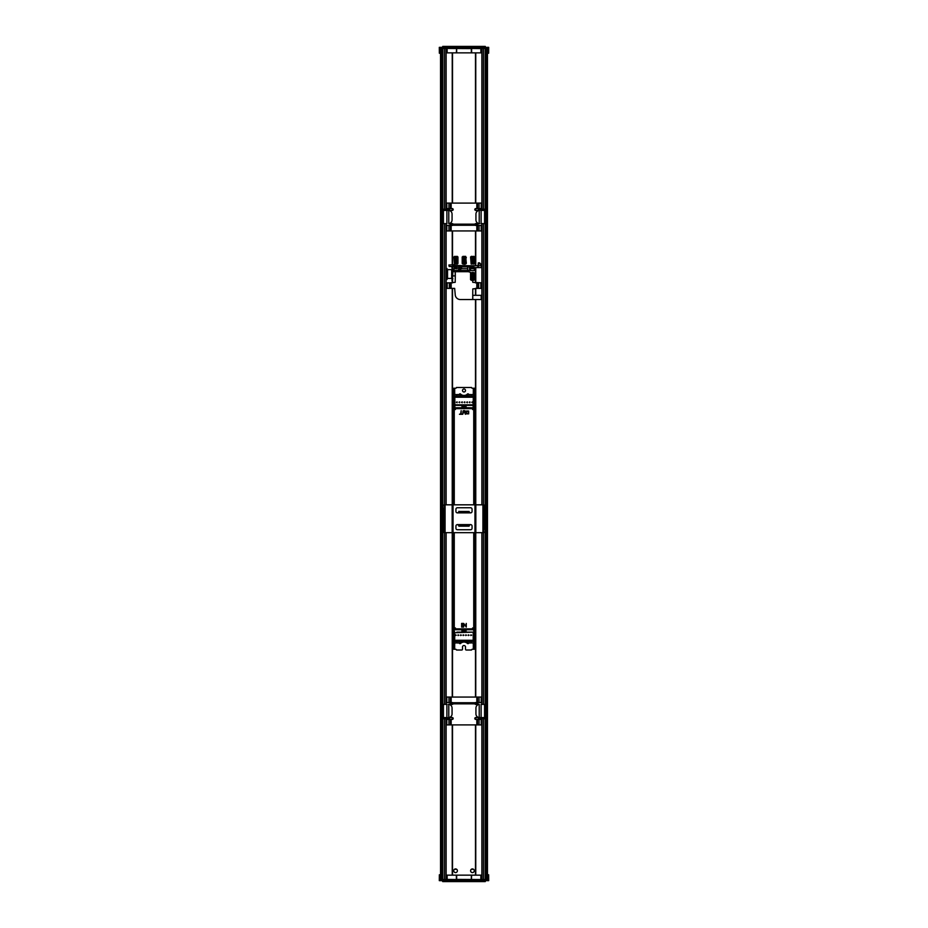 <?xml version="1.0" encoding="UTF-8"?>
<svg xmlns="http://www.w3.org/2000/svg" width="928" height="928" viewBox="0 0 928 928"><rect width="100%" height="100%" fill="white"/><g stroke="black" fill="none" stroke-linecap="round" stroke-linejoin="round"><path stroke-width="1.39" d="M470.044 270.512L460.369 270.512L460.369 266.893L470.044 266.893L470.044 270.512M467.7 266.893L467.7 268.726L460.369 268.726M467.7 268.726L467.7 270.512M471.563 260.397L471.691 260.907A0.592 0.592 177.1 0 1 471.691 260.872L471.644 260.664A0.592 0.592 177.1 0 1 471.691 260.861L471.702 257.253L472.352 257.253L471.946 259.237L473.083 259.631L473.083 260.733L472.085 261.104L472.34 259.654L471.691 259.504A0.592 0.592 -177.1 0 0 471.691 259.469L471.691 259.469A0.592 0.592 -177.1 0 1 471.644 259.654L471.644 260.71A0.592 0.592 177.1 0 1 471.691 260.884L472.34 259.654M473.083 260.733L471.946 261.128L471.691 263.111L472.085 261.104M471.691 257.253L471.691 258.494L472.352 258.344M472.085 259.26L473.083 259.631M472.34 259.608L471.958 258.425M472.99 260.733L472.99 259.643M472.097 261.974L472.352 263.111L472.352 262.021L473.199 261.8L473.199 258.135L472.352 258.135L471.992 256.372L474.66 256.963L474.66 263.482L471.146 264.062L470.554 256.963L471.992 256.372M472.097 262.021L471.702 263.111M472.097 258.39L472.12 257.033M472.097 258.344L472.097 257.253M471.992 264.062L472.352 262.021M473.234 256.372L473.234 264.062M472.352 263.332L471.621 264.062M471.992 263.482L471.25 264.062M471.621 256.372L471.621 257.033L471.25 256.372M474.046 264.062L474.66 262.937L473.837 262.717L473.674 264.062L473.674 256.372M473.906 257.497L473.674 262.74L473.674 257.3M473.93 262.717L473.93 257.729L474.66 257.508M454.987 260.872L454.929 260.664A0.592 0.592 177.1 0 1 454.975 260.861L454.998 257.253L455.648 257.253L455.23 259.237L456.379 259.631L456.379 260.733L455.381 261.104L455.636 259.654L454.975 259.504A0.592 0.592 -177.1 0 0 454.975 259.469L454.975 259.469A0.592 0.592 -177.1 0 1 454.94 259.654L454.94 260.71A0.592 0.592 177.1 0 1 454.975 260.884L455.636 259.654M456.379 260.733L455.23 261.128L454.987 263.111L455.381 261.104M454.987 257.253L454.987 258.494L455.648 258.344M455.381 259.26L456.379 259.631M456.286 260.733L456.286 259.643M455.636 259.608L454.975 259.469A0.592 0.592 -177.1 0 1 454.929 259.701M455.242 258.425L455.242 259.237M455.381 261.974L455.648 263.111L455.648 262.021L456.483 261.8L456.483 258.135L455.648 258.135L455.277 256.372L457.956 256.963L457.956 263.482L454.442 264.062L453.85 256.963L455.277 256.372M455.381 262.021L454.998 263.111M457.956 262.636L457.226 257.798L457.121 262.717L457.956 262.937L457.226 262.717L457.226 257.729L457.956 257.508M455.277 264.062L455.648 262.021M456.53 256.372L456.53 264.062M455.648 263.332L454.917 264.062M455.277 263.482L454.546 264.062M454.917 256.372L454.917 257.033L454.546 256.372M457.33 264.062L456.959 256.372M457.202 257.497L456.959 262.74L456.959 257.3M473.582 276.938L473.535 275.767A0.592 0.592 -2.9 0 1 473.535 275.744L473.535 275.767A0.592 0.592 -2.9 0 0 473.582 275.976L473.57 275.929A0.592 0.592 -2.9 0 1 473.535 275.755L473.582 276.938A0.592 0.592 2.9 0 0 473.535 277.17L472.874 277.02L473.141 275.929L473.535 277.17A0.592 0.592 2.9 0 1 473.57 276.985L473.524 279.386L472.874 279.386L473.28 277.402L472.132 277.008L472.132 275.894L473.141 275.535L472.874 277.02L473.141 275.535M473.524 275.349L472.874 274.665L473.524 274.769L473.524 273.528L473.57 275.929M473.524 279.386L473.524 278.145L472.874 278.296M473.268 275.361L472.132 275.894M473.141 277.379L472.132 277.008M472.236 275.906L472.236 276.996M473.268 278.214L473.268 277.402M473.129 274.665L472.874 273.528L472.874 274.618L472.027 274.839L472.793 282.321L482.015 282.866L482.015 288.364L480.797 288.364L480.797 282.866M473.129 274.618L473.524 273.528M473.129 278.249L473.106 279.606M473.129 278.296L473.129 279.386M472.804 280.488L470.554 279.676L470.554 273.157L472.804 272.356L472.862 274.618M473.083 272.565L474.66 273.157L474.66 279.676L473.083 280.268M471.992 280.268L471.992 272.565M473.964 272.565L473.442 273.308M473.605 280.268L472.862 279.606M473.605 279.606L473.964 280.268M471.552 273.714L471.552 280.268M471.552 278.91L471.552 273.899M470.554 274.004L471.389 273.922L470.554 273.702L471.296 273.922L471.296 278.91L470.554 279.131M471.552 273.505L471.18 272.565M473.605 273.308L473.605 272.565M463.2 260.397L463.339 260.907A0.592 0.592 177.1 0 1 463.339 260.872L463.281 260.664A0.592 0.592 177.1 0 1 463.339 260.861L463.339 257.253L464 257.253L463.594 259.237L464.731 259.631L464.731 260.733L463.733 261.104L463.988 259.654L463.339 259.504A0.592 0.592 -177.1 0 0 463.339 259.469L463.339 259.469A0.592 0.592 -177.1 0 1 463.292 259.654L463.292 260.71A0.592 0.592 177.1 0 1 463.339 260.884L463.988 259.654M464.731 260.733L463.594 261.128L464 263.111L463.339 261.87L463.339 263.111L463.733 261.104M463.339 257.253L463.339 258.494L463.35 257.253M463.733 259.26L464.731 259.631M464.638 260.733L464.638 259.643M463.988 259.608L463.339 259.469A0.592 0.592 -177.1 0 1 463.281 259.701M463.594 258.425L463.339 259.086M463.745 258.344L463.768 257.033M463.606 261.87L464.847 261.8L464.847 258.135L464 258.135L463.629 256.372L465.717 256.372L466.308 263.482L464.452 264.283L462.202 263.482L462.202 256.963L463.629 256.372M463.745 263.111L463.745 262.021M463.629 264.062L464 262.021M464.882 256.372L464.882 264.062M464 263.332L463.269 264.062M463.629 263.482L462.898 264.062M463.269 256.372L463.269 257.033L462.898 256.372M465.682 264.062L466.308 262.937L465.485 262.717L465.322 264.062L465.322 256.372M465.554 257.497L465.322 262.74L465.322 257.3M466.308 262.636L465.578 257.729L466.308 257.508M465.578 262.717L465.682 256.372M470.229 266.858L470.519 270.593L474.266 270.593L474.556 267.589M453.815 266.742L453.92 267.078A0.592 0.592 0 0 0 453.34 266.487L449.164 266.487L448.862 265.025L453.734 264.724A1.102 1.102 0 0 1 454.766 265.454L454.65 265.222A1.102 1.102 0 0 1 454.766 265.454L469.243 265.756L469.243 266.858L470.6 266.858L470.229 270.303M469.243 266.858L458.768 266.858L458.768 265.756M465.021 266.893L465.067 265.756M459.128 270.593L462.643 270.593A2.378 2.378 0 0 0 463.234 270.512A2.378 2.378 0 0 1 462.643 270.593L462.643 270.512M460.369 270.303L454.221 270.593M454.291 267.078L453.92 270.303L454.291 267.078A0.951 0.951 0 0 0 452.899 266.232M469.243 265.756L481.412 265.756L481.412 267.589L481.702 265.768M474.556 270.303L474.185 267.589L481.412 267.589M478.106 267.589L478.581 263.088L481.412 264.99M479.498 263.088L478.338 262.821L477.816 267.589M479.498 262.821L481.702 265.025M469.069 265.756L469.069 266.858M467.793 265.756L467.793 266.858M467.631 265.756L467.631 266.858M464.893 265.756L464.893 266.858M463.617 265.756L463.617 266.858A1.647 1.647 0 0 1 463.629 266.893M463.455 265.756L463.455 266.858M460.88 265.756L460.88 266.858M460.717 265.756L460.717 266.858M459.441 265.756L459.441 266.858M459.267 265.756L459.267 266.858M459.418 270.593L459.708 266.858M452.609 264.724L452.609 266.487M452.899 266.487L452.899 264.724L454.732 265.373M457.144 265.756L457.144 268.691L454.65 268.691L454.65 265.222M456.704 265.756L456.704 268.691M456.541 265.756L456.541 268.691M455.265 265.756L455.265 268.691M455.091 265.756L455.091 268.691M473.86 265.756L473.86 268.691L471.366 268.691L471.366 265.756M471.807 265.756L471.807 268.691M471.969 265.756L471.969 268.691M473.245 265.756L473.245 268.691M473.419 265.756L473.419 268.691M470.89 272.832A5.127 5.127 0 0 0 467.666 271.695L455.3 271.695L455.3 275.906L452.562 275.906M449.326 288.364L449.326 282.866L445.985 282.866L445.985 288.364L454.65 288.364L455.207 294.408A5.127 5.127 0 0 0 460.334 299.535L472.7 299.535L472.793 288.91L477.549 288.364L477.549 282.866M443.074 47.351L442.737 46.4L442.749 47.351L440.406 47.351L440.348 53.221L440.394 48.453L446.008 48.453L446.008 209.136M481.992 209.136L481.992 48.453L486.342 48.453L485.263 46.4L484.926 47.351M483.534 209.136L483.534 48.453L484.149 47.351L485.251 47.351L485.24 48.453L486.864 48.453L486.864 47.351L487.594 47.351L487.606 48.453L486.864 48.453M481.922 209.136L481.957 47.351L445.846 47.351L445.834 48.453L482.166 48.453L482.154 47.351L484.149 47.351M441.647 47.351L441.658 48.453L442.749 48.453L442.737 46.76L442.76 48.453L442.749 47.351L443.723 47.351L443.723 48.453M487.594 47.351L487.745 53.221L488.65 53.221L488.696 47.351L487.966 47.351L487.966 53.221M487.606 48.453L487.652 53.221M440.406 47.351L440.255 53.221L440.034 47.351L439.304 47.351L439.35 53.221L440.034 53.221M481.458 48.453L481.876 52.85M446.542 48.453L446.368 52.85L471.621 52.85L471.621 48.453L481.876 48.592M447.145 48.453L471.47 48.592L471.424 52.85M484.578 47.351L484.741 46.539M443.259 46.539L443.422 47.351M443.259 47.351L443.259 46.4L484.741 46.4L484.741 47.351M456.576 52.85L456.53 48.592L456.379 52.85M442.76 48.453L442.749 209.136M445.846 47.351L443.723 47.351M446.043 47.351L446.078 209.136M471.621 52.85L481.632 52.85M485.251 209.136L485.263 46.76L485.24 48.453L484.277 48.453L484.277 47.351M485.24 48.453L485.251 47.351L485.24 48.453M484.926 880.649L485.263 881.6L485.251 880.649L487.594 880.649L487.652 874.779L487.606 879.547L481.992 879.547L481.992 718.864M446.008 718.864L446.008 879.547L441.658 879.547L442.737 881.6L443.074 880.649M444.466 718.864L444.466 879.547L443.851 880.649L441.658 879.547L441.647 48.453M446.078 718.864L446.043 880.649L482.154 880.649L482.166 879.547L445.834 879.547L445.846 880.649L443.851 880.649M486.353 880.649L486.342 879.547L485.251 879.547L485.263 881.24L485.24 879.547L485.251 880.649L484.277 880.649L484.277 879.547M440.266 880.649L440.034 874.779L440.266 880.649L440.394 879.547L441.658 879.547M473.524 869.292L471.331 869.292M456.669 869.292L454.476 869.292M440.394 879.547L440.348 874.779M487.594 880.649L487.745 874.779L487.966 880.649L488.696 880.649L488.65 874.779L487.966 874.779M446.542 879.547L446.124 875.15M456.39 879.547L446.403 879.408L446.368 875.15L456.379 875.15L456.379 879.547M480.855 879.547L456.53 879.408L456.379 875.15M481.458 879.547L481.632 875.15L471.424 875.15L471.47 879.408L471.621 875.15M441.647 880.649L440.406 880.649M440.034 874.779L439.35 874.779L439.304 880.649L440.034 880.649M443.422 880.649L443.259 881.461M484.741 881.461L484.578 880.649M484.741 880.649L484.741 881.6L443.259 881.6L443.259 880.649M471.424 875.15L456.576 875.15M485.24 879.547L485.251 718.864M482.154 880.649L484.277 880.649M481.957 880.649L481.922 718.864M442.749 718.864L442.737 881.24L442.76 879.547L443.723 879.547L443.723 880.649M487.455 48.813L487.455 879.187M440.545 879.187L440.545 48.813M440.533 879.187L440.533 48.813M482.931 532.672L482.931 504.82L445.069 504.82L445.069 532.672L482.931 532.672M485.251 717.762L485.251 529.528M485.251 528.484L485.251 505.841M485.251 504.913L485.251 210.238M484.88 504.82L484.88 529.621M453.734 870.754A1.833 1.833 0 0 1 456.483 869.165A1.833 1.833 0 0 1 456.483 872.343A1.833 1.833 0 0 1 453.734 870.754M470.6 870.754A1.833 1.833 0 0 1 473.35 869.165A1.833 1.833 0 0 1 473.35 872.343A1.833 1.833 0 0 1 470.6 870.754M442.749 717.762L442.749 532.579M442.749 531.547L442.749 509.008M442.749 507.964L442.749 210.238M443.12 532.672L443.12 507.871M477.92 702.774L477.92 703.795M478.825 718.782L478.825 717.518M478.825 209.218L478.825 210.482M477.92 225.226L477.92 224.205M449.175 209.218L449.175 210.482M450.08 225.226L450.08 224.205M446.994 269.271L446.809 268.54M447.029 269.63L446.786 268.54M447.041 278.435L447.041 279.537M446.693 277.333L446.994 278.725M446.994 279.537L446.693 270.732M450.08 702.774L450.08 703.795M449.175 718.782L449.175 717.518M487.455 879.547L487.455 48.453M475.612 875.15L475.612 724.907M475.612 719.409L475.612 717.588M475.612 697.056L475.612 532.672M475.612 504.82L475.612 299.535M475.612 295.324L475.612 288.364M475.612 282.866L475.612 267.589M475.612 265.756L475.612 230.944M475.612 210.412L475.612 208.591M475.612 203.093L475.612 52.85M440.545 879.547L440.545 48.453M452.388 875.15L452.388 724.907M452.388 719.409L452.388 717.588M452.388 697.056L452.388 532.672M452.388 504.82L452.388 288.364M452.388 282.866L452.388 279.2M452.388 268.876L452.388 266.487M452.388 264.724L452.388 230.944M452.388 210.412L452.388 208.591M452.388 203.093L452.388 52.85M452.829 225.26A0.916 0.916 0 0 1 452.272 225.446L446.124 225.446M446.124 230.944L479.057 230.944L479.057 225.446L476.83 225.446L476.83 230.944M450.463 208.591L448.943 208.591L448.943 203.093L451.17 203.093L451.17 208.591L450.463 208.591L450.463 203.093M446.124 208.591L448.943 208.591M446.124 203.093L448.943 203.093M481.876 203.093L451.17 203.093M477.537 203.093L477.537 208.591L475.728 208.591A0.916 0.916 0 0 0 474.811 209.508A0.916 0.916 0 0 0 475.728 210.424L479.219 210.436A3.666 3.654 -90 0 0 475.936 214.09L475.936 219.948A3.666 3.654 -90 0 0 479.219 223.59L479.242 223.59M475.171 225.26A0.916 0.916 0 0 0 475.728 225.446L476.83 225.446M443.329 210.424L452.272 210.424A0.916 0.916 0 0 0 453.189 209.508A0.916 0.916 0 0 0 452.272 208.591L451.17 208.591M451.17 222.349L451.17 223.613L452.272 223.613A0.916 0.916 0 0 1 453.119 224.158M476.83 222.349L476.83 223.613L475.728 223.613A0.916 0.916 0 0 0 474.881 224.158M476.83 223.613L479.59 223.613M484.671 210.424L481.098 210.424L481.098 223.613L485.031 223.613L485.031 210.424M451.17 223.613L448.781 223.59A3.666 3.654 90 0 0 452.064 219.948L452.064 214.09A3.666 3.654 90 0 0 448.781 210.436L448.758 210.436M443.329 223.613L446.902 223.613L446.902 210.424L448.41 210.424M477.537 208.591L479.057 208.591L479.057 203.093M481.876 230.944L481.203 230.944L481.203 225.446L479.057 225.446M481.203 230.944L479.057 230.944M481.876 208.591L479.057 208.591M481.203 225.446L481.876 225.446M485.205 210.041L486.063 209.693L485.205 209.334M442.795 210.041L442.795 209.334M446.994 269.34L447.041 268.54M455.3 271.695L452.562 271.695M472.7 295.324L481.214 295.324L481.214 299.535L481.122 295.324M455.3 275.906L455.207 282.321L449.326 282.866M480.797 288.364L477.549 288.364M472.7 299.535L481.122 299.535M446.252 272.612L446.275 275.28L446.414 272.786A0.731 0.731 -90 0 0 446.391 272.612L446.252 272.612A0.731 0.731 90 0 1 446.275 272.786A0.731 0.731 90 0 0 446.252 272.612L446.971 272.055M446.414 272.786L446.414 275.28A0.731 0.731 -90 0 1 446.391 275.454L446.275 275.964M446.681 272.786L446.519 272.055M446.681 275.28L446.693 272.055M446.693 278.667L447.54 278.435L447.54 269.642L452.168 269.642M446.693 269.271L446.693 268.54M447.54 269.642L446.693 269.398M452.168 278.435L447.54 278.435M452.562 270.512L452.562 277.321L453.003 268.9M452.91 278.806L452.261 277.518M452.04 268.436L451.936 267.473L452.33 268.401M452.713 268.83L452.481 269.781M452.238 277.774L452.04 279.63L452.528 277.808M452.33 279.664L451.936 280.604L452.04 279.63M452.632 278.876L452.481 278.284M452.644 274.92A3.167 3.167 -112.8 0 0 452.736 274.178L452.562 275.709M452.562 272.356L452.736 273.888A3.167 3.167 -67.2 0 0 452.644 273.157M442.795 717.959L441.937 718.307L442.795 718.666M485.205 717.959L485.205 718.666M475.171 702.74A0.916 0.916 0 0 1 475.728 702.554L481.876 702.554M481.876 697.056L448.943 697.056L448.943 702.554L451.17 702.554L451.17 697.056M477.537 719.409L479.057 719.409L479.057 724.907L476.83 724.907L476.83 719.409L477.537 719.409L477.537 724.907M481.876 719.409L479.057 719.409M481.876 724.907L479.057 724.907M446.124 724.907L476.83 724.907M450.463 724.907L450.463 719.409L452.272 719.409A0.916 0.916 0 0 0 453.189 718.492A0.916 0.916 0 0 0 452.272 717.576L448.781 717.564A3.666 3.654 90 0 0 452.064 713.91L452.064 708.052A3.666 3.654 90 0 0 448.781 704.41L448.758 704.41M452.829 702.74A0.916 0.916 0 0 0 452.272 702.554L451.17 702.554M484.671 717.576L475.728 717.576A0.916 0.916 0 0 0 474.811 718.492A0.916 0.916 0 0 0 475.728 719.409L476.83 719.409M476.83 705.651L476.83 704.387L475.728 704.387A0.916 0.916 0 0 1 474.881 703.842M451.17 705.651L451.17 704.387L452.272 704.387A0.916 0.916 0 0 0 453.119 703.842M451.17 704.387L448.41 704.387M443.329 717.576L446.902 717.576L446.902 704.387L442.969 704.387L442.969 717.576M476.83 704.387L479.219 704.41A3.666 3.654 -90 0 0 475.936 708.052L475.936 713.91A3.666 3.654 -90 0 0 479.219 717.564L479.242 717.564M484.671 704.387L481.098 704.387L481.098 717.576L479.59 717.576M450.463 719.409L448.943 719.409L448.943 724.907M446.124 697.056L446.797 697.056L446.797 702.554L448.943 702.554M446.797 697.056L448.943 697.056M446.124 719.409L448.943 719.409M446.797 702.554L446.124 702.554M484.88 532.672L485.216 529.621M443.12 504.82L442.784 507.871M453.003 504.82L453.003 409.55L455.393 409.55L455.393 407.786L472.607 407.786L472.607 409.55L474.997 409.55L474.997 504.82M474.266 629.706L455.393 629.706L455.393 627.943L453.003 627.943L453.003 532.672M474.997 532.672L474.997 627.943L472.607 627.943L472.607 629.706M458.873 511.316L458.873 511.479A1.462 1.264 180 0 1 458.49 512.337L457.4 512.882A1.462 1.462 0 0 1 455.938 511.421L455.938 509.217A1.462 1.462 0 0 1 457.4 507.755L470.6 507.755A1.462 1.462 0 0 1 472.062 509.217L472.062 511.421A1.462 1.462 0 0 1 470.6 512.882L469.51 512.337A1.462 1.264 180 0 1 469.127 511.479L458.873 511.479M469.127 526.176L458.873 526.176M466.308 413.865L466.308 411.034L468.675 411.034L468.663 413.865L466.308 413.865M466.262 627.084L464.093 623.929L463.64 627.084L463.64 623.419L465.81 626.319L466.262 623.419L466.262 627.084M463.037 627.084L461.622 627.084L461.622 623.419L463.037 623.419L463.037 627.084M464.058 410.536L465.021 410.872L465.38 414.282L464.058 410.953L462.724 414.282L463.072 410.872L464.058 410.536M461.17 410.617L461.17 413.842L462.399 414.282L459.453 414.282L460.682 413.842L461.17 410.617M466.378 412.45L466.68 413.552L468.304 413.552L468.594 412.45L467.48 410.965L466.378 412.45M473.152 406.104L473.152 407.206L473.152 406.104M453.78 631.55L454.175 641.144M474.626 389.69L474.266 397.091L474.626 388.217L472.282 388.217A0.731 0.731 0 0 1 471.552 387.486L456.448 387.486A0.731 0.731 0 0 1 455.718 388.217L453.78 388.217L453.78 405.942M454.848 407.206L454.848 406.104L454.848 407.206M473.825 641.144L474.22 631.55M474.22 405.942L473.825 396.349M454.175 396.349L453.78 399.307M473.825 398.402L473.825 394.528L471.818 394.528A0.661 0.661 0 0 1 470.832 394.528L468.153 394.528A0.661 0.661 0 0 1 467.178 394.528L466.865 394.528A4.942 4.942 0 0 0 467.445 394.04A0.731 0.731 0 0 1 468.686 394.528M459.314 394.528A0.731 0.731 0 0 1 460.555 394.04A4.942 4.942 0 0 0 461.135 394.528L460.822 394.528A0.661 0.661 0 0 1 459.847 394.528L457.168 394.528A0.661 0.661 0 0 1 456.182 394.528L454.175 394.528L454.175 398.402M454.175 639.09L454.175 642.976L456.182 642.976A0.661 0.661 0 0 1 457.168 642.976L459.847 642.976A0.661 0.661 0 0 1 460.822 642.976L461.135 642.976A4.942 4.942 0 0 0 460.555 643.452A0.731 0.731 0 0 1 459.314 642.976M468.686 642.976A0.731 0.731 0 0 1 467.445 643.452A4.942 4.942 0 0 0 466.865 642.976L467.178 642.976A0.661 0.661 0 0 1 468.153 642.976L470.832 642.976A0.661 0.661 0 0 1 471.818 642.976L473.825 642.976L473.825 639.09M474.127 631.539L474.266 649.275M474.127 627.943L474.127 629.416M474.127 408.076L474.127 409.55M474.22 388.217L474.127 405.954M453.78 638.186L453.78 649.275L455.718 649.275A0.731 0.731 0 0 1 456.448 650.006L461.761 650.006A0.731 0.731 0 0 0 462.492 649.275L462.527 646.712A1.508 1.508 0 0 1 465.473 646.712L465.508 649.275A0.731 0.731 0 0 0 466.239 650.006L471.552 650.006A0.731 0.731 0 0 1 472.282 649.275L474.22 649.275M453.78 627.943L453.78 629.416M453.734 408.123L453.78 409.55M453.873 405.954L453.873 399.307M453.873 409.55L453.873 408.076M453.873 629.416L453.873 627.943M453.873 638.186L453.873 631.539M474.22 409.55L474.266 408.111L472.607 408.076M474.22 629.416L474.22 627.943M453.873 405.316L454.616 406.22L454.511 407.206L453.734 405.93L453.746 407.369L454.476 407.241L453.873 405.548M454.511 406.36L453.734 407.786M453.873 635.819L454.476 636.306L453.873 635.552M453.873 639.392L454.476 638.638L453.873 639.137M453.873 401.94L454.476 401.186L453.873 398.1M454.36 398.588L454.36 401.441M473.489 406.36L473.524 406.974M474.127 405.316L473.489 405.954L474.127 405.316M474.127 398.1L473.524 398.854L474.127 398.356M474.266 647.814L474.266 627.943M474.266 397.091L474.266 409.55M474.266 388.217L474.266 389.69M453.734 389.69L453.374 409.55M453.374 405.884L453.734 404.782M453.734 405.884L453.734 409.55M453.734 627.943L453.734 631.608M453.374 647.814L453.374 632.71L453.734 647.814M474.626 409.55L474.626 397.091M474.626 627.943L474.266 638.94M474.626 647.814L474.626 638.94M463.165 391.744L462.747 391.326A1.508 1.508 0 0 1 462.747 389.656L463.165 389.238A1.508 1.508 0 0 1 464.835 389.238L465.253 389.656A1.508 1.508 0 0 1 465.253 391.326L464.835 391.744A1.508 1.508 0 0 1 463.165 391.744L462.747 391.326M453.374 627.943L453.374 631.608M453.374 404.782L453.374 389.69M474.266 407.786L473.384 407.09M465.508 648.544L465.508 649.124M465.508 647.292L465.508 646.712M462.492 647.292L462.492 646.712M462.492 648.544L462.492 649.124M473.64 638.905L473.64 636.306L474.127 639.137M454.476 638.638L454.36 636.306L454.476 638.638M474.127 401.94L473.524 401.186L473.64 398.854L474.127 401.673M453.734 631.562L454.476 631.423L453.734 630.112L453.746 631.562M474.266 630.112L473.524 630.251L474.266 631.562L474.254 630.124M474.266 405.93L473.524 406.07L474.266 407.38L474.254 405.93M474.266 629.416L472.607 629.416M453.769 408.076L455.393 408.076M455.393 629.706L453.734 629.706M466.204 407.786L467.294 407.786M460.706 407.786L461.796 407.786M455.393 407.786L454.105 408.076M473.895 408.076L472.607 407.786M455.393 629.416L453.734 629.416M453.003 627.943L453.003 627.212M453.003 410.28L453.003 409.55M461.866 629.984L462.272 630.089A0.731 0.731 0 0 1 462.272 630.112L465.717 629.706M465.926 629.706L466.088 631.063L461.912 631.063L461.912 630.17M466.134 407.508L465.728 407.404A0.731 0.731 0 0 1 465.728 407.38L462.283 407.786M462.074 407.786L461.912 406.429L466.088 406.429L466.088 407.322M457.226 640.656L457.492 641.387L457.017 640.506L454.546 640.262L454.697 641.503L457.098 641.503M454.65 632.71L454.697 640.401L473.199 640.401L473.292 632.687M456.947 632.13L473.048 632.13L456.947 632.13M473.199 632.71L473.199 640.262L454.697 640.262L454.697 633.372L454.836 632.71L473.21 632.13L473.35 633.441L473.292 632.258M470.74 635.204L471.552 635.204L470.74 635.204M471.552 635.204L470.995 634.833L470.96 635.552L470.995 634.833M468.176 635.204L468.988 635.204L468.176 635.204M468.988 635.204L468.431 634.833L468.385 635.552L468.431 634.833M465.612 635.204L466.413 635.204L465.612 635.204M466.413 635.204L465.868 634.833L465.821 635.552M463.049 635.204L463.849 635.204L463.049 635.204M463.849 635.204L463.304 634.833L463.258 635.552M460.485 635.204L461.286 635.204L460.485 635.204M461.286 635.204L460.74 634.833L460.694 635.552L460.74 634.833M457.922 635.204L458.722 635.204L457.922 635.204M458.722 635.204L458.165 634.833L458.13 635.552L458.165 634.833M455.346 635.204L456.158 635.204L455.346 635.204M456.158 635.204L455.602 634.833L455.567 635.552L455.602 634.833M473.35 640.332L473.35 641.364L473.35 640.332L471.169 640.506L470.6 641.468L472.155 641.503M473.35 632.85L473.35 633.441M456.831 641.503L456.251 641.503M458.084 641.503L461.97 641.503M460.648 641.503L458.815 641.503M463.211 641.503L467.352 641.503M464.534 641.503L463.942 641.503M465.775 641.503L464.51 640.471L462.91 641.503L463.269 640.656M467.097 641.503L466.506 641.503M468.338 641.503L469.916 641.503M470.902 641.503L469.649 640.471L468.037 641.503L468.396 640.656M457.492 641.387L458.142 640.656M472.201 640.471L473.199 640.506L473.199 641.503L472.201 640.471L466.227 640.471L465.473 641.503L465.833 640.656M469.649 640.471L468.802 640.471M467.213 640.482L461.1 640.471L460.346 641.503L460.706 640.656M467.086 640.471L466.227 640.471M464.51 640.471L463.664 640.471M462.353 640.656L462.631 641.387L462.144 640.506L458.536 640.471L457.585 641.468L457.017 640.506L458.386 640.517L457.864 641.387M461.947 640.471L461.1 640.471M459.789 640.656L460.056 641.387L459.58 640.506L455.776 640.506L455.207 641.503L455.567 640.656M459.383 640.471L458.536 640.471M456.82 640.471L455.973 640.471M455.3 641.387L455.822 640.517L454.546 640.262M454.546 640.332L454.697 641.468L457.585 641.468M460.056 641.387L459.58 640.506L460.903 640.506L460.427 641.387M462.631 641.387L457.771 641.503M464.916 640.656L465.195 641.399L462.712 641.503L462.144 640.506L463.513 640.517L462.991 641.387M465.195 641.387L464.708 640.506L466.076 640.517L465.554 641.387M467.48 640.656L467.84 641.503L467.271 640.506L468.652 640.517L468.118 641.387M465.276 641.468L470.403 641.503L469.8 640.517L471.169 640.506L470.693 641.387L470.96 640.656M470.044 640.656L470.322 641.387M472.607 640.656L472.886 641.399L470.693 641.387M454.175 401.627L454.175 405.408L454.917 406.325L454.291 407.786M454.21 407.786L454.175 409.55M454.175 627.943L454.175 630.205M454.175 631.481L454.175 635.866M461.135 642.976A4.942 4.942 0 0 1 466.865 642.976M473.825 635.866L473.825 631.481M473.825 630.205L473.825 627.943M473.825 409.55L473.79 407.786M473.709 407.786L473.083 406.325L473.825 405.408L473.825 401.627M466.865 394.528A4.942 4.942 0 0 1 461.135 394.528M454.778 405.327L473.303 405.374L473.454 404.051L472.886 405.374M463.722 405.374L462.631 405.374M454.743 405.362L454.801 397.23L473.303 397.23L473.164 404.782L454.732 404.817M473.454 404.643L473.454 397.103L454.65 397.23L454.801 395.989L454.871 404.202M472.166 397.01L473.303 395.989L470.902 395.989M471.041 397.01L473.454 397.103L473.303 396.024L473.454 397.23M472.596 405.374L471.412 405.374M456.448 402.288L457.052 401.94L457.052 402.636L456.448 402.288L457.005 402.659L457.04 401.94L456.448 402.288M459.012 402.288L459.615 401.94L459.615 402.636L459.012 402.288L459.569 402.659L459.615 401.94L459.012 402.288M461.587 402.288L462.19 401.94L462.19 402.636L461.587 402.288L462.132 402.659L462.179 401.94L461.587 402.288M464.151 402.288L464.754 401.94L464.754 402.636L464.151 402.288L464.696 402.659L464.742 401.94L464.151 402.288M466.714 402.288L467.318 401.94L467.318 402.636L466.714 402.288L467.26 402.659L467.306 401.94L466.714 402.288M469.278 402.288L469.881 401.94L469.881 402.636L469.278 402.288L469.835 402.659L469.87 401.94L469.278 402.288M471.842 402.288L472.445 401.94L472.445 402.636L471.842 402.288L472.398 402.659L472.433 401.94L471.842 402.288M473.234 404.202L473.384 404.817M455.022 395.989L455.787 397.022L457.4 396.024L455.022 395.989M469.916 395.989L467.863 395.989M470.774 396.836L470.415 395.989L469.858 396.836M467.352 395.989L457.098 395.989M468.211 396.836L467.851 395.989L467.294 396.836M456.773 397.01L454.65 397.161M455.648 397.01L454.65 396.14M457.956 396.836L457.597 395.989L456.785 396.975L459.395 396.987L459.963 395.989L459.604 396.836M456.634 397.022L461.773 397.022L462.527 395.989L462.167 396.836M458.351 397.022L459.198 397.022M460.787 397.01L464.522 396.987L465.09 395.989L464.731 396.836M460.914 397.022L461.773 397.022M463.35 397.01L467.097 396.987L467.654 395.989M463.49 397.022L464.336 397.022M465.914 397.01L469.661 396.987L470.229 395.989M466.053 397.022L466.9 397.022M468.478 397.01L473.454 397.161M468.617 397.022L469.464 397.022M471.18 397.022L472.027 397.022M470.415 395.989L472.793 395.989L472.433 396.836M469.603 397.01L470.983 396.987L470.415 396.024L467.851 396.024L468.42 396.987L467.097 396.987L467.851 395.989M465.647 396.836L465.288 395.989L465.856 396.987L464.487 396.975L465.09 396.024L467.573 396.07M463.084 396.836L462.724 395.989L463.292 396.987L461.924 396.975L462.527 396.024L465.009 396.07M460.52 396.836L460.16 395.989L460.729 396.987L459.348 396.975L459.963 396.024L462.446 396.07M458.212 397.01L457.597 396.024L459.87 396.07M455.393 396.836L455.114 396.105L457.307 396.07L457.04 396.836M466.088 630.112L461.912 630.112M461.912 629.776L454.256 629.706M465.717 629.776L462.283 629.776M461.912 407.38L466.088 407.38M466.088 407.717L473.605 407.786M462.283 407.717L465.717 407.717M454.395 407.786L461.912 407.717M473.744 629.706L466.088 629.776M473.744 639.009L473.744 635.935M454.256 398.483L454.256 401.557M458.873 526.014A1.462 1.264 180 0 0 458.49 525.155L457.4 524.61A1.462 1.462 0 0 0 455.938 526.072L455.938 528.276A1.462 1.462 0 0 0 457.4 529.737L470.6 529.737A1.462 1.462 0 0 0 472.062 528.276L472.062 526.072A1.462 1.462 0 0 0 470.6 524.61L469.51 525.155A1.462 1.264 180 0 0 469.127 526.014M461.599 268.726L461.599 266.893M469.556 266.893L469.556 270.512M460.74 270.512L460.74 268.726M474.66 257.288L474.046 256.372M474.66 262.636L474.15 257.288M473.93 257.798L474.66 257.798M457.956 257.288L457.33 256.372M470.554 279.351L471.18 280.268M471.552 273.922L471.296 278.91M471.296 274.004L471.076 279.351M471.296 278.841L470.554 278.841M463.733 257.253L463.733 258.39M463.733 261.974L463.733 263.111M465.578 257.798L466.308 257.798M474.185 270.593L470.6 270.593M469.684 266.858L469.684 265.756M467.19 265.756L467.19 266.858M465.508 266.858L465.508 265.756M463.014 265.756L463.014 266.858M461.32 266.858L461.32 265.756M458.618 265.756L458.618 270.303L454.291 270.593M460.079 266.858L460.079 270.303L458.618 270.593M441.136 48.453L441.136 47.351M481.736 48.453L481.736 52.85M480.855 48.453L480.855 52.85M471.331 48.453L471.331 52.85M456.669 48.453L456.669 52.85M446.264 48.453L447.145 48.592L447.145 52.85M446.124 48.592L446.264 52.85M443.851 48.453L443.851 47.351M444.686 48.453L444.686 47.351M483.314 48.453L483.314 47.351M486.864 879.547L486.864 880.649M446.403 879.408L446.264 875.15M447.145 879.547L447.145 875.15M456.669 879.547L456.669 875.15M471.331 879.547L471.331 875.15M481.736 879.547L480.855 879.408L480.855 875.15M481.876 879.408L481.736 875.15M441.136 879.547L441.136 880.649M484.149 879.547L484.149 880.649M483.314 879.547L483.314 880.649M444.686 879.547L444.686 880.649M481.992 282.866L481.992 223.613M481.922 223.613L481.922 282.866M481.922 288.364L481.922 504.82M481.922 532.672L481.922 704.387M481.992 704.387L481.992 532.672M481.992 504.82L481.992 288.364M446.078 223.613L446.078 282.866M446.008 282.866L446.008 223.613M483.534 879.547L483.534 718.864M483.534 704.387L483.534 223.613M452.528 875.15L452.528 724.907M452.528 719.374L452.528 717.611M452.528 697.056L452.528 532.672M452.528 504.82L452.528 288.364M452.528 282.866L452.528 278.481M452.528 269.584L452.528 266.487M452.528 264.724L452.528 230.944M452.528 210.389L452.528 208.626M452.528 203.093L452.528 52.85M475.472 875.15L475.472 724.907M475.472 719.374L475.472 717.611M475.472 697.056L475.472 532.672M475.472 504.82L475.472 299.535M475.472 295.324L475.472 288.364M475.472 282.866L475.472 267.589M475.472 265.756L475.472 230.944M475.472 210.389L475.472 208.626M475.472 203.093L475.472 52.85M444.466 704.387L444.466 223.613M444.466 209.136L444.466 48.453M446.008 704.387L446.008 532.672M446.008 504.82L446.008 288.364M475.762 719.409L475.762 717.576M475.762 875.15L475.762 724.907M475.762 203.093L475.762 52.85M475.762 210.424L475.762 208.591M475.762 282.866L475.762 267.589M475.762 265.756L475.762 230.944M475.762 697.056L475.762 532.672M475.762 504.82L475.762 299.535M475.762 295.324L475.762 288.364M452.238 717.576L452.238 719.409M452.238 288.364L452.238 504.82M452.238 532.672L452.238 697.056M452.238 230.944L452.238 264.724M452.238 266.487L452.238 267.508M452.238 280.558L452.238 282.866M452.238 208.591L452.238 210.424M452.238 52.85L452.238 203.093M452.238 724.907L452.238 875.15M486.353 879.547L486.353 48.453M486.724 879.547L486.724 48.453M446.078 288.364L446.078 504.82M446.078 532.672L446.078 704.387M441.276 879.547L441.276 48.453M448.943 230.944L448.943 225.446M450.463 225.446L450.463 230.944M446.797 230.944L446.797 225.446M446.797 208.591L446.797 203.093M446.171 230.944L446.171 225.446M446.171 208.591L446.171 203.093M451.17 225.446L451.17 230.944M477.537 225.446L477.537 230.944M476.83 203.093L476.83 208.591M476.83 210.424L476.83 211.688M477.317 210.424L477.317 211.213M477.317 222.824L477.317 223.613M484.578 210.424L484.578 223.613M479.219 210.436L479.219 223.59M451.17 210.424L451.17 211.688M450.683 210.424L450.683 211.213M450.683 222.824L450.683 223.613M443.422 210.424L443.422 223.613M448.781 210.436L448.781 223.59M481.203 208.591L481.203 203.093M481.829 230.944L481.829 225.446M481.829 208.591L481.829 203.093M465.96 224.216L466.076 225.26L465.96 224.216M478.883 210.238L478.883 209.136L478.883 210.238L480.797 210.238L480.797 209.136L480.797 210.238L482.432 210.238L482.432 209.136L482.432 210.238L483.349 210.238L483.349 209.136L483.349 210.238L484.822 210.238L484.822 209.136L484.335 209.693L485.576 210.238M449.674 209.693L448.572 209.693L449.674 209.693M462.04 224.216L461.924 225.26L462.04 224.216M446.658 209.693L447.203 210.238L447.203 209.136L446.658 209.693M442.691 209.693L443.665 209.693L442.691 209.693M455.207 271.695L455.207 275.906M450.451 288.364L450.451 282.866M447.203 288.364L447.203 282.866M451.17 288.364L451.17 282.866M476.83 288.364L476.83 282.866M478.674 288.364L478.674 282.866M472.793 299.535L472.793 295.324M446.391 275.454L446.252 275.454A0.731 0.731 90 0 0 446.275 275.28A0.731 0.731 90 0 1 446.252 275.454L446.124 275.964M451.658 269.642L451.658 278.435M452.562 275.5L452.562 272.565M452.667 275.013A3.167 3.167 90 0 0 452.771 274.178L452.736 274.178A3.167 3.155 90 0 1 452.667 275.001M452.62 272.936L452.771 273.888A3.167 3.167 90 0 0 452.667 273.064A3.167 3.155 90 0 1 452.771 273.888L452.62 275.129M462.04 703.784L461.924 702.74L462.04 703.784M478.326 718.307L479.428 718.307L478.326 718.307M449.117 717.762L449.117 718.864L449.117 717.762L447.203 717.762L447.203 718.864L447.203 717.762L445.568 717.762L445.568 718.864L445.568 717.762L444.651 717.762L444.651 718.864L444.651 717.762L443.178 717.762L443.178 718.864L443.665 718.307L442.424 717.762M465.96 703.784L466.076 702.74L465.96 703.784M481.342 718.307L480.797 717.762L480.797 718.864L481.342 718.307M485.309 718.307L484.335 718.307L485.309 718.307M479.057 697.056L479.057 702.554M477.537 702.554L477.537 697.056M481.203 697.056L481.203 702.554M481.203 719.409L481.203 724.907M481.829 697.056L481.829 702.554M481.829 719.409L481.829 724.907M476.83 702.554L476.83 697.056M450.463 702.554L450.463 697.056M451.17 724.907L451.17 719.409M451.17 717.576L451.17 716.312M450.683 717.576L450.683 716.787M450.683 705.176L450.683 704.387M443.422 717.576L443.422 704.387M448.781 717.564L448.781 704.41M476.83 717.576L476.83 716.312M477.317 717.576L477.317 716.787M477.317 705.176L477.317 704.387M484.578 717.576L484.578 704.387M479.219 717.564L479.219 704.41M446.797 719.409L446.797 724.907M446.171 697.056L446.171 702.554M446.171 719.409L446.171 724.907M473.732 627.943L473.732 532.672M473.732 504.82L473.732 409.55M472.607 408.633L455.393 408.633M454.268 409.55L454.268 504.82M454.268 532.672L454.268 627.943M455.393 628.859L472.607 628.859M474.022 641.144L474.022 639.288M474.022 635.668L474.022 631.516M474.022 629.416L474.022 627.943M474.022 409.55L474.022 408.076M474.022 405.432L474.022 401.836M474.022 398.205L474.022 396.349M453.978 396.349L453.978 398.205M453.978 401.836L453.978 405.432M453.978 408.076L453.978 409.55M453.978 627.943L453.978 629.416M453.978 631.516L453.978 635.668M453.978 639.288L453.978 641.144M453.873 407.763L454.511 407.346M453.873 398.356L454.476 398.854M454.476 401.186L453.873 401.673M474.127 405.548L473.489 405.965M454.685 642.976L454.685 649.275M473.315 642.976L473.315 649.275M473.419 642.976L473.419 649.275M473.315 388.217L473.315 394.528M473.315 405.907L473.315 407.392M473.419 388.217L473.419 394.528M454.581 642.976L454.581 649.275M454.581 388.217L454.581 394.528M454.685 388.217L454.685 394.528M454.685 405.907L454.685 407.392M473.489 407.346L474.127 407.763M474.846 627.943L474.846 532.672M474.846 504.82L474.846 409.55M474.092 409.55L474.092 504.82M474.092 532.672L474.092 627.943M453.154 409.55L453.154 504.82M453.154 532.672L453.154 627.943M453.908 627.943L453.908 532.672M453.908 504.82L453.908 409.55M471.621 635.204L470.67 635.204L471.621 635.204M469.058 635.204L468.106 635.204L469.058 635.204M463.93 635.204L462.979 635.204L463.93 635.204M458.792 635.204L457.84 635.204L458.792 635.204M456.228 635.204L455.277 635.204L456.228 635.204M461.367 635.204L460.404 635.204L461.367 635.204M466.494 635.204L465.543 635.204L466.494 635.204M456.379 402.288L457.098 402.706L457.098 401.882L456.379 402.288M458.942 402.288L459.662 402.706L459.662 401.882L458.942 402.288M464.07 402.288L464.789 402.706L464.789 401.882L464.07 402.288M469.208 402.288L469.916 402.706L469.916 401.882L469.208 402.288M471.772 402.288L472.48 402.706L472.48 401.882L471.772 402.288M466.633 402.288L467.352 402.706L467.352 401.882L466.633 402.288M461.506 402.288L462.225 402.706L462.225 401.882L461.506 402.288M465.357 630.402L465.357 631.063M462.643 630.402L462.643 631.063M462.643 407.09L462.643 406.429M465.357 407.09L465.357 406.429M452.168 504.82L452.168 532.672M453.05 504.82L453.05 532.672M474.95 532.672L474.95 504.82M457.4 512.882L470.6 512.882M457.4 524.61L470.6 524.61M475.832 532.672L475.832 504.82M458.49 512.337L469.51 512.337M458.49 525.155L469.51 525.155M485.263 46.4L442.737 46.4M484.718 46.4L443.282 46.4M442.737 881.6L485.263 881.6M443.282 881.6L484.718 881.6M487.467 879.187L487.467 48.813M481.876 48.453L481.876 209.136M481.876 223.613L481.876 282.866M481.876 288.364L481.876 504.82M481.876 532.672L481.876 704.387M481.876 718.864L481.876 879.547M446.124 282.866L446.124 223.613M446.124 209.136L446.124 48.453M446.124 879.547L446.124 718.864M446.124 704.387L446.124 532.672M446.124 504.82L446.124 288.364M442.969 210.424L442.969 223.613M477.502 224.158L450.498 224.158M477.502 225.26L450.498 225.26M478.291 209.716L485.576 209.136M442.424 209.136L449.709 209.716M449.117 210.238L442.424 210.238M446.275 272.786L446.275 275.28M450.498 703.842L477.502 703.842M450.498 702.74L477.502 702.74M485.576 718.864L478.291 718.284M449.709 718.284L442.424 718.864M478.883 717.762L485.576 717.762M485.031 717.576L485.031 704.387M467.758 641.387L466.958 640.471M472.886 641.387L472.364 640.517M455.114 396.105L455.799 397.022M471.9 397.033L472.7 396.105M470.508 396.105L471.308 397.033M469.336 397.033L470.136 396.105M467.944 396.105L468.744 397.033M465.369 396.105L466.181 397.033M462.805 396.105L463.617 397.033M460.242 396.105L461.042 397.033M457.678 396.105L458.478 397.033"/></g></svg>
